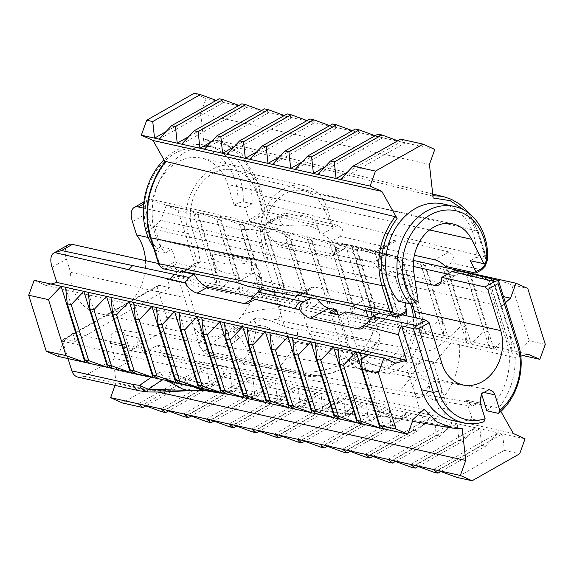 <?xml version="1.0" encoding="UTF-8"?>
<svg xmlns="http://www.w3.org/2000/svg" width="574" height="574" viewBox="0 0 574 574"><rect width="100%" height="100%" fill="white"/><g stroke="black" fill="none" stroke-linecap="round" stroke-linejoin="round"><path stroke-width="0.43" stroke-dasharray="2.87 2.15" d="M139.468 390.822A11.588 9.256 102.5 0 0 145.222 389.861L147.217 391.884M215.501 392.229L236.567 392.064C227.577 390.629 219.483 389.99 212.287 390.148L204.33 390.449M212.287 390.148L201.596 388.964L114.542 369.599L128.763 361.541L115.144 358.513L83.904 376.214A11.588 9.256 -77.5 0 1 78.143 377.175M187.059 390.758L190.848 389.115L201.596 388.964M162.514 379.622L164.652 378.366L159.73 372.483L151.436 377.161M164.365 378.137L176.067 379.357L191.824 386.144M193.567 386.89L200.161 389.38M206.891 389.495L201.912 382.679C188.954 382.836 171.454 368.745 159.73 372.476M462.192 428.57L405.574 419.049L360.63 412.943L342.09 413.883L332.999 412.211C329.038 411.027 326.226 408.214 324.547 403.787L201.912 382.679M58.017 356.375L63.492 341.444L72.697 333.114L349.989 394.797L357.301 395.902L349.092 409.642C346.588 414.866 337.211 412.247 333.028 412.225M72.697 333.114L75.309 341.444L170.062 287.746L167.45 279.409L451.049 342.771L440.674 355.55C438.436 359.604 434.841 362.438 429.89 364.06L418.611 363.715C413.56 374.083 407.253 383.116 399.719 390.786L443.293 397.667L498.828 407.813L500.88 411.443M63.965 338.918L62.315 340.411L157.068 286.706L158.718 285.221L63.965 338.918L75.309 341.444M68.019 358.599L62.315 340.411M233.869 342.771C229.887 345.024 226.056 346.144 222.375 346.129A11.588 9.256 102.5 0 0 227.935 330.789L234.328 331.672L239.509 337.67L233.869 342.771A11.588 9.78 88.8 0 0 234.328 331.672L254.483 318.778C266.207 315.047 283.692 329.124 296.658 328.974L419.307 350.09C420.764 354.639 420.541 359.173 418.625 363.686L295.883 342.549C297.827 338.043 298.085 333.523 296.658 328.974M295.875 342.563C290.236 343.46 281.274 338.466 276.259 333.415C268.976 326.972 262.375 324.489 256.449 325.96L254.483 318.778M256.47 326.326L239.509 337.67C243.943 343.173 247.021 348.662 248.743 354.129M157.068 286.706L166.611 317.149A11.588 9.256 -77.5 0 1 161.057 332.49L129.81 350.197L143.428 353.225L157.649 345.168L244.703 364.533L278.024 368.573L399.719 390.786M244.703 364.533L240.398 361.032L244.962 358.391L248.492 354.502L254.971 365.961M158.718 285.221L170.062 287.746M167.45 279.409L178.306 276.359L190.08 281.525L493.941 349.121L506.569 335.776L510.487 336.644L492.937 280.657L489.019 279.782L470.099 273.03L493.941 349.121L512.159 353.168L510.487 336.644M522.993 355.579L512.159 353.168L488.316 277.084L492.937 280.657M178.306 276.359L528.051 354.165M190.08 281.525L195.562 266.587L215.437 271.007L217.116 287.538L193.273 211.447L197.894 215.02L178.012 210.601L166.238 205.435L197.75 212.445L221.593 288.535L234.221 275.183L238.138 276.058L239.81 292.582L215.968 216.498L220.588 220.072L238.138 276.058M545.3 344.386L529.264 340.82L516.636 354.165L492.793 278.081L511.721 284.833L529.264 340.82M511.721 284.833L527.757 288.399M195.562 266.587L178.012 210.601M197.894 215.02L215.437 271.007M487.785 331.593L489.464 348.124L465.622 272.033L470.242 275.606L487.785 331.593L483.875 330.724L466.325 274.738L447.404 267.986L471.247 344.07L483.875 330.724M465.091 326.549L466.77 343.073L442.92 266.989L447.548 270.555L465.091 326.549L461.173 325.673L443.63 269.687L424.71 262.935L448.552 339.019L461.173 325.673M442.396 321.497L444.068 338.021L420.225 261.938L424.853 265.511L442.396 321.497L438.479 320.629L420.936 264.636L402.008 257.884L425.858 333.975L438.479 320.629M419.702 316.446L421.373 332.977L397.531 256.887L402.159 260.46L419.702 316.446L415.784 315.578L398.241 259.591L379.314 252.84L403.163 328.924L415.784 315.578M397.007 311.402L398.679 327.926L374.836 251.843L379.457 255.408L397.007 311.402L393.09 310.527L375.539 254.54L356.619 247.789L380.462 323.872L393.09 310.527M374.313 306.351L375.984 322.875L352.142 246.791L356.763 250.364L374.313 306.351L370.395 305.483L352.845 249.489L333.925 242.737L357.767 318.828L370.395 305.483M351.611 301.3L353.29 317.831L329.447 241.74L334.068 245.313L351.611 301.3L347.701 300.432L330.15 244.445L311.23 237.693L335.072 313.777L347.701 300.432M328.916 296.256L330.595 312.78L306.746 236.696L311.373 240.262L328.916 296.256L324.999 295.38L307.456 239.394L288.535 232.642L312.378 308.726L324.999 295.38M306.222 291.205L307.894 307.729L284.051 231.645L288.679 235.218L306.222 291.205L302.304 290.329L284.761 234.343L265.834 227.591L289.683 303.682L302.304 290.329M283.527 286.153L285.199 302.685L261.357 226.594L265.984 230.167L283.527 286.153L279.61 285.285L262.067 229.299L243.139 222.547L266.982 298.631L279.61 285.285M260.833 281.109L262.505 297.633L238.662 221.55L243.283 225.116L260.833 281.109L256.915 280.234L239.365 224.247L220.445 217.496L244.287 293.579L256.915 280.234M234.221 275.183L216.671 219.196L197.75 212.445L413.538 260.452M220.588 220.072L216.671 219.196M243.283 225.116L239.365 224.247M265.984 230.167L262.067 229.299M288.679 235.218L284.761 234.343M311.373 240.262L307.456 239.394M334.068 245.313L330.15 244.445M356.763 250.364L352.845 249.489M379.457 255.408L375.539 254.54M402.159 260.46L398.241 259.591M424.853 265.511L420.936 264.636M447.548 270.555L443.63 269.687M470.242 275.606L466.325 274.738M506.569 335.776L489.019 279.782M166.238 205.435L160.763 220.373L151.558 228.703L146.815 213.557A19.315 9.428 60.5 0 1 148.637 199.278A19.315 9.428 60.5 0 1 149.513 198.891L149.218 200.828L218.385 217.001L223.429 215.917L279.638 229.012A19.315 9.428 -119.5 0 0 291.908 239.415L339.191 249.934A19.315 9.428 -119.5 0 0 343.309 249.482A19.315 9.428 -119.5 0 0 346.172 244.703L345.247 244.345L340.088 245.442L335.647 247.961A19.315 9.428 60.5 0 1 332.604 255.552A19.315 9.428 60.5 0 1 328.486 256.004L281.203 245.478A19.315 9.428 60.5 0 1 267.556 232.814L255.53 230.138A38.637 13.604 -17.4 0 0 240.872 229.772L143.371 208.082M503.484 296.615L160.763 220.373M520.84 356.189L515.179 357.774C515.488 376.688 510.035 393.369 498.828 407.813M451.049 342.771L515.179 357.774M447.627 274.056L452.671 275.176A19.315 9.428 -119.5 0 0 456.789 274.731A19.315 9.428 -119.5 0 0 458.992 272.184L493.324 281.045L501.303 306.502L151.558 228.703M501.303 306.502L505.414 302.785M459.616 344.709C460.52 364.619 455.082 382.277 443.293 397.667M360.644 352.917L384.487 429M361.792 423.956L337.95 347.866M339.098 418.905L315.255 342.822M316.403 413.854L292.553 337.77M293.701 408.81L269.859 332.719M271.007 403.759L247.164 327.675M248.312 398.708L224.47 322.624M225.618 393.664L201.775 317.573M202.923 388.612L179.081 312.529M180.229 383.561L156.379 307.477M157.527 378.517L133.685 302.426M134.833 373.466L110.99 297.382M112.138 368.415L88.296 292.331M89.444 363.371L65.601 287.28M413.237 419.242L63.492 341.444M51.007 284.037L45.949 285.45L34.175 280.291M45.949 285.45L395.694 363.256M424.15 409.37L357.301 395.902M405.574 419.049L395.457 418.446L378.976 411.479L365.99 397.775M360.63 412.943L236.567 392.064M278.024 368.573C285.149 361.06 291.097 352.393 295.883 342.549M167.099 380.641L164.652 378.366M256.449 325.96C255.53 335.74 252.876 345.254 248.492 354.502M310.843 297.841L315.033 295.466A19.315 9.428 -119.5 0 0 317.429 299.205M364.978 324.877L375.963 318.656L371.177 317.587M375.963 318.656A19.315 9.428 -119.5 0 0 380.081 318.204A19.315 9.428 -119.5 0 0 383.116 310.613L402.18 314.853M378.453 313.261L383.116 310.613M68.256 244.833A19.315 9.428 -119.5 0 0 66.433 259.111L70.573 272.306L184.412 297.633L174.869 267.183L158.517 263.545M428.843 369.864L424.186 371.651L418.92 372.382L409.944 371.73L407.504 370.56L412.95 366.327L425.391 360.522L433.305 362.474L428.843 369.864M417.047 379.4C410.632 382.915 414.457 396.612 418.618 397.588L422.45 396.62C429.574 392.329 431.232 387.192 427.422 381.208L422.105 378.632L417.047 379.4M427.623 413.136L422.306 417.807L423.088 418.532L426.202 419.185L433.528 418.898L438.723 417.743L443.243 415.827L447.971 409.276L440.236 407.77L427.623 413.136M432.617 381.911L436.441 380.949L439.146 383.131C442.504 390.126 442.131 395.464 438.012 399.138L432.961 399.913L425.779 394.625L426.037 389.359L432.617 381.911M480.854 391.726L482.677 392.135L480.818 391.755L481.486 393.735M466.188 400.042L480.259 403.17L466.188 400.042L472.158 419.099L483.961 421.725M111.356 343.503A5425.613 1910.014 162.6 0 0 124.027 346.287L110.409 343.396L111.865 333.544L119.464 329.677L122.75 331.284L125.067 335.058L129.81 350.197M123.991 346.309L128.763 361.541M115.144 358.513L110.409 343.396M138.657 338L125.29 335.022A5436.311 1913.781 162.6 0 1 138.621 338.021L143.428 353.225M124.027 346.287L129.322 350.822L136.569 347.449L138.621 338.021M330.567 313.182L340.834 345.964L349.918 347.988L339.643 315.205M349.918 347.988A46.358 37.023 102.5 0 0 375.052 373.287A46.358 37.023 102.5 0 0 412.706 355.808A46.358 37.023 102.5 0 0 420.319 308.08L410.044 275.305L400.968 273.281L395.099 276.611L405.373 309.386A38.637 30.853 102.5 0 1 406.22 312.536M410.503 303.696L400.968 273.281M258.185 291.857L242.522 314.66L232.535 327.582L227.734 333.15L220.402 337.304A30.91 10.877 -17.4 0 0 215.092 354.646A7.727 6.17 -77.5 0 1 211.246 355.284A7.727 6.17 -77.5 0 1 207.063 351.073L298.717 371.457A38.637 13.604 -17.4 0 0 350.75 359.884L349.867 357.064L337.031 356.913L320.536 349.042L309.709 334.412L346.703 342.642L337.993 314.839M340.834 345.964A46.358 37.023 102.5 0 0 365.975 371.27A46.358 37.023 102.5 0 0 413.395 317.35M346.703 342.642A38.637 30.853 102.5 0 0 367.647 363.729A38.637 30.853 102.5 0 0 406.844 315.894M411.931 303.352L404.182 278.627L410.044 275.305M345.512 311.876L355.78 344.658L442.023 363.844M415.92 317.91A38.637 30.853 -77.5 0 1 376.731 365.746A38.637 30.853 -77.5 0 1 355.78 344.658M148.221 237.493L250.415 260.223L255.308 264.98L258.659 269.321L261.034 274.25L261.758 279.215L261.184 283.735L259.599 288.686M220.402 337.304A7.727 3.774 60.5 0 1 217.869 335.898L227.734 333.15L235.067 328.995A7.727 3.774 60.5 0 1 232.535 327.582M217.869 335.898C211.849 336.967 207.092 337.239 203.605 336.716L202.6 336.529L193.818 327.783L184.412 297.633M145.531 260.653A46.358 37.023 -77.5 0 1 98.025 313.268A46.358 37.023 -77.5 0 1 70.573 272.306M250.415 260.223L240.872 229.772M174.869 267.183A38.637 13.604 -17.4 0 0 182.188 271.703L182.833 271.846M252.503 296.973L255.15 297.569A19.315 9.428 -119.5 0 0 259.269 297.117A19.315 9.428 -119.5 0 0 262.304 289.526M371.22 311.768L368.379 301.156L354.861 258.027A38.637 13.604 -17.4 0 0 354.718 255.602A38.637 13.604 -17.4 0 0 347.184 250.529L335.647 247.961M309.709 334.412L296.191 291.276L315.033 295.466M279.481 292.797A38.637 13.604 -17.4 0 0 296.191 291.276M349.867 357.064A38.637 30.853 102.5 0 0 364.533 348.748L372.174 334.226L372.174 316.855M395.099 276.611L387.342 274.881A19.315 9.428 60.5 0 1 373.703 262.218L384.896 255.868L391.281 255.043L394.453 256.155A19.315 9.428 -119.5 0 0 405.387 264.657L413.294 266.415M404.182 278.627L415.138 281.066M458.992 272.184L457.126 270.498M486.573 277.687L506.584 341.552A56.022 44.736 -77.5 0 1 486.824 410.783M384.896 255.868L381.968 255.236L386.632 254.117L394.453 256.155M490.598 278.612L493.324 281.045M346.172 244.703L390.04 255.215M354.861 258.027L373.703 262.218M267.556 232.814L272.959 229.758L279.638 229.012L272.112 227.247M272.959 229.758L218.385 216.994M472.158 419.099A56.022 44.736 -77.5 0 1 451.881 420.34M480.818 391.755L481.428 393.829M479.943 401.9L472.05 406.241L466.231 400.021M149.513 198.891L223.429 215.917M258.788 226.443L264.557 225.482M138.356 403.831L203.045 367.166L190.532 380.562L145.81 405.911M161.71 411.716L209.309 384.745L207.523 368.164L142.84 404.828M161.057 408.875L225.74 372.217L213.227 385.613L209.309 384.745M213.227 385.613L168.505 410.962M184.405 416.767L232.004 389.789L230.217 373.215L165.534 409.872M183.752 413.926L248.434 377.269L235.921 390.664L232.004 389.789M235.921 390.664L191.199 416.006M207.099 421.818L254.698 394.84L252.912 378.266L188.229 414.923M206.446 418.977L271.129 382.313L258.616 395.708L254.698 394.84M258.616 395.708L213.894 421.058M229.801 426.862L277.393 399.891L275.613 383.31L210.923 419.974M229.141 424.021L293.823 387.364L281.31 400.76L277.393 399.891M281.31 400.76L236.596 426.109M252.495 431.913L300.094 404.935L298.308 388.361L233.625 425.018M251.835 429.072L316.525 392.415L304.012 405.811L300.094 404.935M304.012 405.811L259.29 431.153M275.19 436.965L322.789 409.987L321.002 393.412L256.32 430.07M274.53 434.123L339.22 397.459L326.706 410.855L322.789 409.987M326.706 410.855L281.985 436.204M297.884 442.009L345.483 415.038L343.697 398.456L279.014 435.121M297.232 439.167L361.914 402.51L349.401 415.906L345.483 415.038M349.401 415.906L304.679 441.255M320.579 447.06L368.178 420.082L366.391 403.508L301.709 440.165M368.178 420.082L372.096 420.957L384.609 407.562L319.926 444.219M327.374 446.299L372.096 420.957M324.403 445.216L389.086 408.559L390.872 425.133L343.274 452.111M350.068 451.351L394.79 426.001L407.303 412.606L342.621 449.27M390.872 425.133L394.79 426.001M347.098 450.267L411.788 413.603L413.567 430.184L365.975 457.155M372.77 456.402L417.485 431.052L429.998 417.657L365.315 454.314M413.567 430.184L417.485 431.052M369.8 455.311L434.482 418.654L436.269 435.228L388.67 462.206M395.464 461.446L440.186 436.104L452.699 422.708L388.01 459.365M436.269 435.228L440.186 436.104M392.494 460.362L457.177 423.705L458.963 440.28L411.364 467.258M418.159 466.497L462.881 441.148L475.394 427.752L410.704 464.416M458.963 440.28L462.881 441.148M415.189 465.414L479.871 428.749L481.658 445.331L434.059 472.302M440.854 471.548L485.575 446.199L498.089 432.803L433.406 469.46M481.658 445.331L485.575 446.199M437.883 470.458L502.566 433.801L504.352 450.375L456.753 477.353M190.532 380.562L169.954 375.984L122.355 402.962M525.059 438.801L175.314 361.003L169.954 375.984M504.352 450.375L519.692 453.79M115.03 385.384L115.998 382.671L158.453 392.121M157.649 345.168L163.597 355.701L175.314 361.003M115.998 382.671L114.542 369.599M513.335 433.499L163.597 355.701M400.688 139.145L405.266 142.861L340.576 179.518M347.593 172.006L400.781 141.864L382.564 137.81L317.881 174.467M434.798 149.427L400.781 141.864L397.811 140.781M324.898 166.955L378.087 136.813L359.869 132.759L355.299 129.05M377.993 134.101L382.564 137.81L375.116 135.729M429.431 164.415L200.656 113.523L206.023 98.534L359.869 132.759L295.187 169.423M352.422 130.678L355.392 131.762L302.204 161.911M329.727 125.634L332.698 126.718L279.509 156.86M272.492 164.372L337.175 127.715L332.604 123.998M307.025 120.583L309.996 121.666L256.815 151.809M249.798 159.321L314.48 122.664L309.903 118.954M284.331 115.532L287.301 116.615L234.12 146.765M227.096 154.277L291.786 117.613L287.208 113.903M261.636 110.481L264.607 111.571L211.419 141.713M204.401 149.226L269.084 112.569L264.514 108.852M238.942 105.437L241.912 106.52L188.724 136.662M181.707 144.174L246.389 107.517L241.819 103.808M216.247 100.385L219.218 101.469L166.03 131.618M159.012 139.13L223.695 102.466L219.124 98.757M206.023 98.534L194.299 93.232M165.929 161.509L165.635 162.772L165.168 161.94M200.656 113.523L203.734 141.182L204.452 139.525L219.476 140.709L241.747 153.803L255.868 178.213L477.783 231.2L472.61 219.275L469.188 213.994L465.256 209.295L460.893 205.241L456.115 201.84L450.999 199.164L444.785 197.018M432.717 194.005L219.476 140.709L204.674 139.554L431.835 195.849L433.162 197.994M157.197 248.829L160.856 246.755L154.37 226.048A48.295 38.566 -77.5 0 1 162.298 176.34A48.295 38.566 -77.5 0 1 201.524 158.13A48.295 38.566 -77.5 0 1 227.706 184.484L234.192 205.191L237.858 203.117A57.952 46.279 -77.5 0 0 174.819 153.509A57.952 46.279 -77.5 0 0 157.197 248.829L156.286 251.139L165.133 253.105A61.813 49.364 -77.5 0 1 159.579 180.724A61.813 49.364 -77.5 0 1 215.58 147.403A61.813 49.364 -77.5 0 1 252.158 203.784L243.304 201.818A61.813 49.364 -77.5 0 0 206.733 145.43A61.813 49.364 -77.5 0 0 163.963 159.809M156.286 251.139A61.813 49.364 -77.5 0 1 153.409 247.243M252.158 203.784L245.313 207.666L249.102 219.742A1.93 0.94 -119.5 0 0 250.773 221.715L265.489 224.994L267.886 222.052L270.964 221.464L261.751 192.06L227.706 184.484M165.133 253.105L171.978 249.231L175.766 261.306A1.93 0.94 -119.5 0 0 177.438 263.279L192.154 266.558L194.486 263.645L197.628 263.028L188.416 233.625A48.295 38.566 -77.5 0 1 196.344 183.91A48.295 38.566 -77.5 0 1 235.57 165.699A48.295 38.566 -77.5 0 1 261.751 192.06M432.918 195.791L431.835 195.849M405.244 302.742L404.526 297.978L418.145 301.006M398.693 301.285L404.526 297.978M470.314 260.696L476.147 257.389A56.022 44.736 102.5 0 0 443.099 203.949M475.573 273.073L481.242 269.859L451.709 262.806L453.833 255.997L448.954 251.943L398.126 239.81L382.951 248.269L379.084 248.578L377.254 251.204L385.011 246.877L340.54 236.266L342.664 229.449L337.785 225.403L286.964 213.263L269.457 223.021L268.488 222.856L262.54 211.103L332.891 226.752L322.452 206.131A38.637 30.853 -77.5 0 0 303.825 190.783A38.637 30.853 -77.5 0 0 264.671 238.877L268.359 263.33L263.172 246.784L192.814 231.128A42.526 33.959 102.5 0 1 198.941 186.615A42.526 33.959 102.5 0 1 233.891 169.976A42.526 33.959 102.5 0 1 257.353 194.55L327.711 210.206A42.526 33.959 102.5 0 0 304.249 185.624A42.526 33.959 102.5 0 0 269.299 202.263A42.526 33.959 102.5 0 0 263.172 246.784M269.457 223.021L283.606 226.163L277.386 216.656L316.984 225.467A54.666 19.243 -17.4 0 0 316.669 223.236A54.666 19.243 -17.4 0 0 277.386 216.656M377.254 251.204L331.858 241.102C328.041 237.521 324.54 235.34 321.347 234.565L320.041 234.271L316.984 225.467M382.951 248.269L414.371 255.258M234.192 205.191L245.313 207.666M267.893 222.045L282.279 214.03L273.841 220.337L265.489 224.994M340.54 236.266L331.858 241.102M385.011 246.877L393.441 240.571L398.126 239.81M282.279 214.03L286.964 213.263M481.672 269.809A1.93 0.94 60.5 0 1 481.242 269.859C485.539 266.817 487.089 262.562 485.891 257.08L263.975 204.093C265.174 209.575 263.624 213.829 259.326 216.872L250.773 221.715M451.709 262.806L445.352 266.35M332.891 226.752L327.711 210.206M262.54 211.103L257.353 194.55M320.041 234.271A54.666 19.243 -17.4 0 0 319.804 233.245A54.666 19.243 -17.4 0 0 283.606 226.163M268.488 222.856L270.964 221.464M237.858 203.117L243.304 201.818M476.147 257.389L487.491 259.914M363.5 310.168L369.218 309.558L375.432 305.978L406.083 312.643M375.432 305.978C372.626 301.824 369.642 299.348 366.47 298.559L314.581 287.014L310.211 287.61L307.334 290.831L261.938 280.729C259.132 276.575 256.148 274.099 252.976 273.31L251.67 273.023L251.613 262.512A54.666 19.243 162.6 0 1 212.337 255.932A54.666 19.243 162.6 0 1 212.021 253.708L251.613 262.512M212.021 253.708L215.236 264.915L200.096 261.622L198.001 247.681L268.359 263.33M160.856 246.755L171.978 249.231M183.508 271.524L192.154 266.558M247.738 286.232L253.457 285.615L261.938 280.729M299.269 295.466L307.334 290.831M405.653 312.701L399.978 315.915L395.543 316.791M163.942 268.897L168.885 268.13L177.438 263.279M198.001 247.681L192.814 231.128M200.096 261.622L197.628 263.028M251.67 273.023A54.666 19.243 162.6 0 1 215.472 265.941A54.666 19.243 162.6 0 1 215.236 264.915M83.904 376.214L145.222 389.861C158.962 390.837 174.166 390.585 190.848 389.122M226.292 393.814L332.999 412.211M349.982 394.797C343.015 400.674 336.099 407.21 324.547 403.787M419.307 350.09C430.844 353.505 437.754 346.99 444.742 341.092M240.406 361.032C236.854 355.062 230.841 350.097 222.375 346.129L161.057 332.49M166.611 317.149L227.935 330.789M52.062 267.254L66.433 259.111M420.319 308.08L412.893 306.43M215.092 354.646L306.746 375.037A30.91 10.877 -17.4 0 0 348.375 365.774L363.041 357.459A30.91 10.877 -17.4 0 0 368.35 340.124L276.697 319.732A7.727 6.17 102.5 0 0 280.399 309.508A38.637 13.604 -17.4 0 0 242.522 314.66M273.848 292.094L298.717 371.457A7.727 6.17 102.5 0 0 302.907 375.676A7.727 6.17 102.5 0 0 306.746 375.037M203.605 336.716A38.637 13.604 -17.4 0 0 199.53 346C202.105 351.489 206.016 354.589 211.246 355.284L302.907 375.676C310.06 377.046 315.908 376.257 318.283 375.977L333.609 372.591L350.018 365.595L364.691 357.279A7.727 3.774 60.5 0 0 365.416 351.568L350.75 359.884A7.727 3.774 60.5 0 1 350.018 365.595A7.727 3.774 60.5 0 1 348.375 365.774M193.818 327.783L199.53 346A38.637 13.604 -17.4 0 0 207.063 351.073L182.188 271.703M364.533 348.748L365.416 351.568A38.637 13.604 -17.4 0 0 379.586 334.965C381.523 343.345 376.558 350.786 364.691 357.279A7.727 3.774 60.5 0 1 363.041 357.459M354.718 255.602L379.586 334.965A38.637 13.604 -17.4 0 0 372.06 329.892A7.727 6.17 -77.5 0 1 368.35 340.124M276.697 319.732A30.91 10.877 -17.4 0 0 235.067 328.995M367.977 316.877L372.06 329.892L280.399 309.508L275.018 292.324M274.86 291.843L255.53 230.138M366.04 310.692L347.184 250.529M328.486 256.004L339.191 249.934M281.203 245.478L291.908 239.415M251.06 299.886L255.15 297.569M387.342 274.881L405.387 264.657M441.248 281.655L452.671 275.176M506.584 341.552L518.387 344.17M381.968 255.236L340.088 245.442M143.672 203.971L149.218 200.828M368.379 301.156L405.373 309.386M132.443 221.7L146.815 213.557M203.734 141.182C227.426 140.558 243.928 153.086 253.249 178.787L261.357 204.667A1.93 0.682 162.6 0 1 263.975 204.093L255.868 178.213A1.93 0.682 162.6 0 0 253.249 178.787M249.102 219.742L257.654 214.891C261.077 212.459 262.311 209.051 261.357 204.667M165.635 162.772C149.383 182.188 143.27 212.732 151.07 236.696L159.177 262.576C160.849 266.558 163.525 267.749 167.213 266.149L175.766 261.306M485.547 258.156L477.432 232.276A1.93 0.682 -17.4 0 0 478.142 231.458A1.93 0.682 -17.4 0 0 477.783 231.2L485.891 257.08A1.93 0.682 -17.4 0 1 486.25 257.331A1.93 0.682 -17.4 0 1 485.547 258.156L485.726 262.705M477.432 232.276L464.796 210.536M151.07 236.696A1.93 0.682 -17.4 0 0 150.359 237.521M429.567 229.959L322.452 206.131M273.841 220.337L259.326 216.872A1.93 0.94 -119.5 0 1 257.654 214.891M448.954 251.943L434.841 259.807M337.785 225.403L321.347 234.565M188.416 233.625L154.37 226.048M413.782 272.047L264.671 238.877M184.003 271.258L168.885 268.13A1.93 0.94 -119.5 0 1 167.213 266.149M299.764 295.194L253.457 285.615M400.401 315.865A1.93 0.94 60.5 0 1 399.978 315.915L369.218 309.558M352.694 306.502L366.47 298.559M299.772 295.553L314.581 287.014M236.933 282.559L252.976 273.31M184.01 271.617L201.094 261.766M159.177 262.576A1.93 0.682 -17.4 0 0 158.467 263.401M193.495 386.862L201.108 389.387L208.312 390.334L204.366 390.464M396.053 418.554L412.476 421.323M342.09 413.883L368.982 415.87C378.725 416.179 386.582 416.868 392.537 417.937L395.457 418.446M231.344 394.934L338.05 413.323M216.986 392.465L216.312 392.365M362.036 328.428L380.081 318.204M447.971 409.276L433.305 362.474M422.306 417.807L407.497 370.56M119.464 329.677L422.105 378.632M129.322 350.822L418.618 397.588M202.6 336.529L98.025 313.268M332.604 255.552L343.309 249.482M248.556 303.187L259.269 297.117M438.751 284.955L456.789 274.731M387.687 254.26L391.281 255.043M345.247 244.345L387.802 254.289M337.031 356.913L367.647 363.729M365.975 371.27L375.052 373.287M472.05 406.241L432.954 399.913M489.321 389.481L436.441 380.949M376.731 365.746L462.974 384.932M143.909 201.955L148.637 199.278M215.58 147.403L206.733 145.43M468.721 213.155L478.142 231.451L486.25 257.331L486.63 261.995M379.084 248.578L393.441 240.571M319.804 233.245L316.669 223.236M235.57 165.699L201.524 158.13M452.936 223.953L303.825 190.783M304.249 185.624L233.891 169.976M296.234 295.667L310.211 287.61M180.466 271.732L194.486 263.653M212.337 255.932L215.472 265.941"/><path stroke-width="0.86" d="M151.436 377.161L139.575 385.376A11.588 9.78 88.8 0 0 147.217 391.884L148.365 389.33L139.575 385.376L133.182 384.494A11.588 9.256 102.5 0 0 139.46 390.822L147.217 391.884M204.33 390.449L185.201 390.413L204.366 390.464M184.964 390.277L148.365 389.33L162.514 379.622M191.824 386.144L199.709 389.251L210.256 391.088L206.891 389.495M139.46 390.822L78.143 377.175A11.588 9.256 -77.5 0 1 71.858 370.854L68.019 358.599M505.414 302.785L510.508 298.179L515.983 283.24L527.757 288.399L545.3 344.386L539.825 359.324L522.993 355.579M539.825 359.324L528.051 354.165L520.84 356.189M413.538 260.452L515.983 283.24M510.508 298.179L503.484 296.615M357.164 420.383L361.082 421.259L380.01 428.01L356.16 351.919L337.95 347.866L339.621 364.397L357.164 420.383L361.792 423.956L384.487 429L379.866 425.434L395.988 429.022L378.438 373.035L362.316 369.448L360.644 352.917L383.92 358.097L395.694 363.256L406.55 360.214L398.571 334.75L364.239 325.889A19.315 9.428 60.5 0 1 362.036 328.428A19.315 9.428 60.5 0 1 357.918 328.88L310.634 318.362A19.315 9.428 60.5 0 1 299.7 309.86L251.419 298.408A19.315 9.428 60.5 0 1 248.556 303.187A19.315 9.428 60.5 0 1 244.438 303.632L197.155 293.113A19.315 9.428 60.5 0 1 184.885 282.709L54.76 252.596A19.315 9.428 -119.5 0 0 53.884 252.976A19.315 9.428 -119.5 0 0 52.062 267.254L56.812 282.408L406.55 360.214M379.866 425.434L362.316 369.448M378.438 373.035L383.92 358.097M88.733 360.666L71.19 304.679L83.811 291.334L107.661 367.417L88.733 360.666L84.816 359.798L89.444 363.371L58.017 356.375L46.243 351.216L66.039 355.622L48.496 299.635L61.117 286.283L84.959 362.373L66.039 355.622M111.428 365.717L93.885 309.73L106.513 296.385L130.355 372.469L111.428 365.717L107.517 364.849L112.138 368.415L89.444 363.371M134.129 370.768L116.579 314.782L129.207 301.429L153.05 377.52L134.129 370.768L130.212 369.893L134.833 373.466L112.138 368.415M156.824 375.819L139.274 319.826L151.902 306.48L175.744 382.564L156.824 375.819L152.906 374.944L157.527 378.517L134.833 373.466M179.518 380.863L161.976 324.877L174.596 311.531L198.439 387.615L179.518 380.863L175.601 379.995L180.229 383.561L157.527 378.517M202.213 385.915L184.67 329.928L197.291 316.575L221.133 392.666L202.213 385.915L198.295 385.039L202.923 388.612L180.229 383.561M224.908 390.966L207.365 334.972L219.986 321.627L243.835 397.717L224.908 390.966L220.99 390.09L225.618 393.664L202.923 388.612M247.602 396.01L230.059 340.023L242.687 326.678L266.53 402.761L247.602 396.01L243.692 395.142L248.312 398.708L225.618 393.664M270.304 401.061L252.754 345.074L265.382 331.722L289.224 407.813L270.304 401.061L266.386 400.186L271.007 403.759L248.312 398.708M292.998 406.112L275.448 350.118L288.076 336.773L311.919 412.864L292.998 406.112L289.081 405.237L293.701 408.81L271.007 403.759M315.693 411.156L298.15 355.17L310.771 341.824L334.613 417.908L315.693 411.156L311.775 410.288L316.403 413.854L293.701 408.81M338.387 416.207L320.844 360.221L333.465 346.875L357.315 422.959L338.387 416.207L334.47 415.332L339.098 418.905L316.403 413.854M361.792 423.956L339.098 418.905M384.487 429L407.762 434.181L395.988 429.022M360.644 352.917L356.16 351.919L343.539 365.265L361.082 421.259M339.621 364.397L343.539 365.265M337.95 347.866L315.255 342.822L316.927 359.346L334.47 415.332M316.927 359.346L320.844 360.221M315.255 342.822L292.553 337.77L294.232 354.302L311.775 410.288M294.232 354.302L298.15 355.17M292.553 337.77L269.859 332.719L271.538 349.25L289.081 405.237M271.538 349.25L275.448 350.118M269.859 332.719L247.164 327.675L248.836 344.199L266.386 400.186M248.836 344.199L252.754 345.074M247.164 327.675L224.47 322.624L226.142 339.155L243.692 395.142M226.142 339.155L230.059 340.023M224.47 322.624L201.775 317.573L203.447 334.104L220.99 390.09M203.447 334.104L207.365 334.972M201.775 317.573L179.081 312.529L180.753 329.053L198.295 385.039M180.753 329.053L184.67 329.928M179.081 312.529L156.379 307.477L158.058 324.009L175.601 379.995M158.058 324.009L161.976 324.877M156.379 307.477L133.685 302.426L135.356 318.957L152.906 374.944M135.356 318.957L139.274 319.826M133.685 302.426L110.99 297.382L112.662 313.906L130.212 369.893M112.662 313.906L116.579 314.782M110.99 297.382L88.296 292.331L89.967 308.862L107.517 364.849M89.967 308.862L93.885 309.73M88.296 292.331L65.601 287.28L67.273 303.811L84.816 359.798M67.273 303.811L71.19 304.679M500.88 411.443L513.335 433.499L525.059 438.801L519.692 453.79L472.093 480.768L456.753 477.353L437.883 470.458L460.377 475.466L465.736 460.477L462.192 428.57L452.549 428.104L436.814 421.861L424.15 409.37L413.237 419.242L407.762 434.181M65.601 287.28L34.175 280.291L28.7 295.23L46.243 351.216M48.496 299.635L28.7 295.23M56.812 282.408L51.007 284.037M226.292 393.814L210.249 391.081L231.344 394.934M185.158 390.399L167.099 380.641M251.419 298.408L257.862 292.044L300.941 301.156C298.171 302.807 296.277 305.39 295.258 308.912M299.7 309.86C299.52 306.329 300.891 303.653 303.833 301.816L310.843 297.841M300.941 301.156L303.833 301.816M317.429 299.205A19.315 9.428 -119.5 0 0 328.672 308.138L336.429 309.86L330.567 313.182L339.643 315.205L345.512 311.876L371.177 317.587M364.239 325.889L372.942 316.382L378.453 313.261M398.571 334.75L399.303 330.036L401.499 325.903L413.33 328.615L414.65 327.919L416.674 325.63L426.238 320.206L429.137 322.703L418.869 328.522L438.514 391.231A52.155 41.651 102.5 0 0 485.13 418.719L480.259 403.17L481.457 393.778L489.321 389.481L493.482 392.035L494.924 394.862L499.796 410.41A52.155 41.651 102.5 0 0 517.719 346.344L498.074 283.635L487.807 289.454L484.908 286.957L494.472 281.533L498.404 280.399L518.387 344.17A56.022 44.736 102.5 0 1 498.627 413.409L499.796 410.41M498.074 283.635L498.103 280.621M414.65 327.919L418.869 328.522M54.76 252.596L61.54 250.529L72.374 244.381A19.315 9.428 -119.5 0 0 68.256 244.833L53.884 252.976M494.759 394.819L482.655 392.157L494.924 394.862M481.486 393.735L486.824 410.783L498.627 413.409M485.13 418.719L483.961 421.725A56.022 44.736 102.5 0 1 463.684 422.966A56.022 44.736 102.5 0 1 433.313 392.386L413.33 328.615M413.395 317.35A46.358 37.023 102.5 0 0 411.242 306.064L410.503 303.696M337.993 314.839L336.429 309.86M406.844 315.894A38.637 30.853 102.5 0 0 406.22 312.536M415.92 317.91A38.637 30.853 -77.5 0 0 414.45 311.409L411.931 303.352M259.599 288.686L258.185 291.857M148.221 237.493L136.576 234.895A46.358 37.023 -77.5 0 1 145.531 260.653M158.517 263.545L72.374 244.381M143.371 208.082L138.384 206.977L143.672 203.971M136.576 234.895L132.443 221.7A19.315 9.428 60.5 0 1 134.266 207.422A19.315 9.428 60.5 0 1 138.384 206.977M182.833 271.846L194.22 274.379A19.315 9.428 -119.5 0 0 207.86 287.043L252.503 296.973M257.862 292.044L262.304 289.526L273.848 292.094A38.637 13.604 -17.4 0 0 279.481 292.797M371.22 311.768L372.174 316.855M184.885 282.709L188.817 277.443L194.22 274.379M413.294 266.415L447.627 274.056M415.138 281.066L434.633 285.4L441.248 281.655M498.404 280.399L457.126 270.498L451.96 271.595L441.786 277.364A19.315 9.428 60.5 0 1 438.751 284.955A19.315 9.428 60.5 0 1 434.633 285.4M463.684 422.966L451.881 420.34A56.022 44.736 -77.5 0 1 421.51 389.76L401.499 325.903M61.54 250.529L174.245 274.358L169.782 279.179M132.68 265.575L128.72 269.629M429.137 322.703L442.023 363.844A38.637 30.853 102.5 0 0 462.974 384.932A38.637 30.853 102.5 0 0 494.35 370.366A38.637 30.853 102.5 0 0 500.7 330.595L487.807 289.454M488.682 277.873L490.598 278.612M402.18 314.853L426.238 320.206M441.786 277.364L484.908 286.957M481.428 393.829L479.943 401.9M145.81 405.911L142.933 407.54L138.356 403.831L110.631 397.66L115.03 385.384M168.505 410.962L165.628 412.591L161.057 408.875L142.84 404.828L161.71 411.716L165.628 412.591M191.199 416.006L188.322 417.642L183.752 413.926L165.534 409.872L184.405 416.767L188.322 417.642M213.894 421.058L211.017 422.686L206.446 418.977L188.229 414.923L207.099 421.818L211.017 422.686M236.596 426.109L233.711 427.738L229.141 424.021L210.923 419.974L229.801 426.862L233.711 427.738M259.29 431.153L256.413 432.789L251.835 429.072L233.625 425.018L252.495 431.913L256.413 432.789M281.985 436.204L279.108 437.833L274.53 434.123L256.32 430.07L275.19 436.965L279.108 437.833M304.679 441.255L301.802 442.884L297.232 439.167L279.014 435.121L297.884 442.009L301.802 442.884M324.497 447.935L319.926 444.219L301.709 440.165L320.579 447.06L324.497 447.935L327.374 446.299M347.191 452.979L343.274 452.111L324.403 445.216L342.621 449.27L347.191 452.979L350.068 451.351M369.893 458.03L365.975 457.155L347.098 450.267L365.315 454.314L369.893 458.03L372.77 456.402M392.587 463.082L388.67 462.206L369.8 455.311L388.01 459.365L392.587 463.082L395.464 461.446M415.282 468.126L411.364 467.258L392.494 460.362L410.704 464.416L415.282 468.126L418.159 466.497M437.976 473.177L434.059 472.302L415.189 465.414L433.406 469.46L437.976 473.177L440.854 471.548M142.933 407.54L122.355 402.962L110.631 397.66M142.84 404.828L138.356 403.831M165.534 409.872L161.057 408.875M188.229 414.923L183.752 413.926M210.923 419.974L206.446 418.977M233.625 425.018L229.141 424.021M256.32 430.07L251.835 429.072M279.014 435.121L274.53 434.123M301.709 440.165L297.232 439.167M319.926 444.219L324.403 445.216M342.621 449.27L347.098 450.267M365.315 454.314L369.8 455.311M388.01 459.365L392.494 460.362M410.704 464.416L415.189 465.414M433.406 469.46L437.883 470.458M472.093 480.768L460.377 475.466M158.453 392.121L465.736 460.477M464.796 210.536L450.174 200.678L433.162 197.994L429.431 164.415L434.798 149.427L423.074 144.124L375.475 171.102L370.108 186.091L336.099 178.521L347.593 172.006M330.394 161.072L334.312 161.947L336.099 178.521L317.881 174.467L330.394 161.072L377.993 134.101L381.911 134.969L334.312 161.947M317.881 174.467L313.404 173.47L324.898 166.955M295.187 169.423L313.404 173.47L311.617 156.896L307.7 156.028L295.187 169.423L290.702 168.426L288.923 151.845L285.005 150.976L272.492 164.372L290.702 168.426L302.204 161.911M279.509 156.86L268.008 163.375L272.492 164.372M268.008 163.375L266.228 146.8L262.311 145.925L249.798 159.321L268.008 163.375M256.815 151.809L245.313 158.324L249.798 159.321M245.313 158.324L243.527 141.749L239.609 140.881L227.096 154.277L245.313 158.324M234.12 146.765L222.619 153.28L227.096 154.277M222.619 153.28L220.832 136.698L216.915 135.83L204.401 149.226L222.619 153.28M211.419 141.713L199.924 148.228L204.401 149.226M199.924 148.228L198.138 131.654L194.22 130.779L181.707 144.174L199.924 148.228M188.724 136.662L177.23 143.177L181.707 144.174M177.23 143.177L175.443 126.603L171.526 125.735L159.012 139.13L177.23 143.177M166.03 131.618L154.528 138.133L159.012 139.13M340.576 179.518L353.089 166.123L400.688 139.145L423.074 144.124M397.811 140.781L381.911 134.969M375.116 135.729L359.216 129.918L311.617 156.896M307.7 156.028L355.299 129.05L359.216 129.918M288.923 151.845L336.522 124.874L352.422 130.678M285.005 150.976L332.604 123.998L336.522 124.874M266.228 146.8L313.82 119.823L329.727 125.634M262.311 145.925L309.903 118.954L313.82 119.823M243.527 141.749L291.126 114.771L307.025 120.583M239.609 140.881L287.208 113.903L291.126 114.771M220.832 136.698L268.431 109.727L284.331 115.532M216.915 135.83L264.514 108.852L268.431 109.727M198.138 131.654L245.737 104.676L261.636 110.481M194.22 130.779L241.819 103.808L245.737 104.676M175.443 126.603L223.042 99.625L238.942 105.437M171.526 125.735L219.124 98.757L223.042 99.625M152.749 121.552L146.7 120.21L141.34 135.199L154.528 138.133L152.749 121.552L200.348 94.581L216.247 100.385M146.7 120.21L194.299 93.232L200.348 94.581M353.089 166.123L375.475 171.102M141.34 135.199L153.064 140.501L381.832 191.393L370.108 186.091M165.168 161.94L153.064 140.501M395.543 316.791L395.278 316.74C392.724 316.116 390.951 314.358 389.954 311.452L158.869 263.667L150.754 237.787A1.93 0.682 -17.4 0 1 150.359 237.521C147.231 228.61 146.298 217.395 147.568 203.885C148.257 199.156 148.666 195.39 151.852 185.833C155.848 175.443 160.376 167.364 165.441 161.61L165.929 161.509C149.104 181.456 142.682 212.961 150.754 237.787L381.846 285.572C375.152 260.639 379.579 237.665 395.12 216.656L165.929 161.509M381.832 191.393L397.1 218.429L395.12 216.656M153.409 247.243A61.813 49.364 -77.5 0 1 163.963 159.809M444.785 197.018L440.057 196.107L432.918 195.791M397.1 218.429C382.184 238.77 377.965 260.955 384.429 284.991L392.544 310.871C394.209 314.853 396.885 316.044 400.573 314.444A1.93 0.94 60.5 0 1 400.401 315.865L406.083 312.643L406.507 311.079L405.244 302.742M486.515 262.261L487.491 259.914A56.022 44.736 102.5 0 0 454.443 206.475L443.099 203.949A56.022 44.736 102.5 0 0 391.848 235.204A56.022 44.736 102.5 0 0 398.693 301.285L410.044 303.811L415.562 302.476A52.155 41.651 -77.5 0 1 429.955 215.078A52.155 41.651 -77.5 0 1 486.515 262.261L483.932 263.724L471.563 239.301A38.637 30.853 102.5 0 0 452.936 223.953A38.637 30.853 102.5 0 0 413.782 272.047L418.145 301.006L415.562 302.476M414.371 255.258L434.841 259.807C438.034 260.589 441.535 262.763 445.352 266.35L475.573 273.073L475.961 273.045L475.911 271.746L470.314 260.696L483.932 263.724M454.443 206.475A56.022 44.736 102.5 0 0 403.199 237.729A56.022 44.736 102.5 0 0 410.044 303.811M158.869 263.667C159.859 266.566 161.631 268.331 164.186 268.955C162.7 269.586 158.173 264.643 158.474 263.409A1.93 0.682 -17.4 0 0 158.869 263.667M184.003 271.258C179.009 272.141 179.009 272.263 184.01 271.617C179.009 272.263 179.009 272.141 184.003 271.258M180.53 272.334L180.466 271.732M296.256 296.263L247.616 286.204L236.933 282.559L184.01 271.617M299.764 295.194C294.771 296.084 294.771 296.198 299.772 295.553C294.771 296.198 294.771 296.084 299.764 295.194M296.292 296.27L296.234 295.667M395.292 316.74L363.378 310.147L352.694 306.502L299.772 295.553M71.858 370.854L133.182 384.494M310.634 318.362L328.672 308.138M357.918 328.88L364.978 324.877M372.942 316.382L416.674 325.63M412.893 306.43L411.242 306.064M517.719 346.344L518.387 344.17M438.514 391.231L433.313 392.386L421.51 389.76M275.018 292.324L274.86 291.843M367.977 316.877L366.04 310.692M197.155 293.113L207.86 287.043M244.438 303.632L251.06 299.886M494.472 281.533L451.96 271.595M174.238 274.358L188.817 277.443M414.45 311.409L500.7 330.595M406.507 311.079L400.573 314.444M475.911 271.746L481.837 268.388A1.93 0.94 60.5 0 1 481.672 269.809L485.288 266.063L486.63 261.995M485.726 262.705L484.305 266.063L481.837 268.388M471.563 239.301L429.567 229.959M392.544 310.871A1.93 0.682 162.6 0 1 389.954 311.452L381.846 285.572A1.93 0.682 162.6 0 0 384.429 284.991M187.389 390.751L162.42 392.056L147.159 391.963M412.476 421.323L452.549 428.104M216.986 392.465L214.324 392.114C212.265 392.099 207.401 391.145 199.723 389.251M134.266 207.422L143.909 201.955M432.717 194.005L444.52 196.954M444.57 196.968L451.415 199.336L459.143 203.82L465.284 209.18L468.721 213.155M481.658 269.816L475.961 273.045M180.494 272.327L164.2 268.955M395.278 316.74L400.387 315.872M150.359 237.528L158.474 263.409"/></g></svg>
